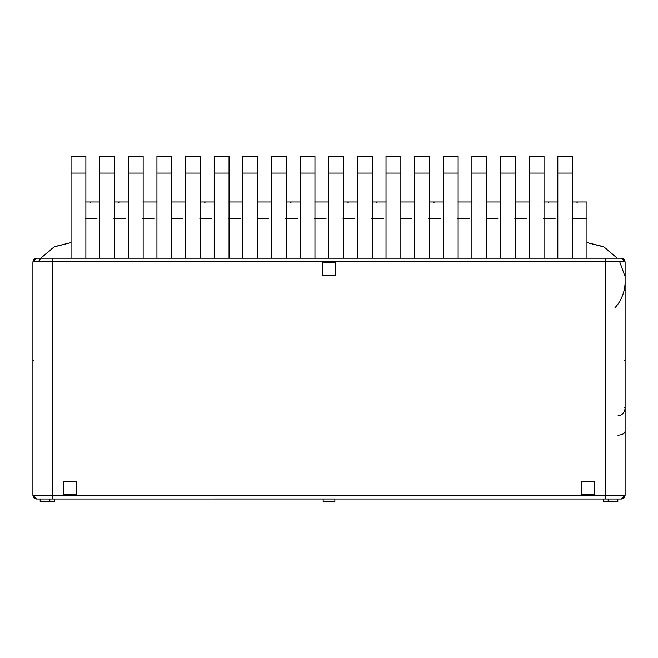 <?xml version="1.0" encoding="UTF-8"?>
<svg xmlns="http://www.w3.org/2000/svg" width="658" height="658" viewBox="0 0 658 658"><rect width="100%" height="100%" fill="white"/><g stroke="black" fill="none" stroke-linecap="round" stroke-linejoin="round"><path stroke-width="0.99" d="M40.706 258.199L54.655 246.618L71.031 242.588L54.079 246.906L40.706 258.199L54.655 246.618L71.031 242.588L54.655 246.618L40.706 258.199L38.312 261.785M36.544 258.199L621.456 258.199L36.544 258.199L32.9 261.843L33.969 259.26L36.544 258.199M586.969 242.588L603.345 246.618L617.294 258.199L603.921 246.906L586.969 242.588M619.721 261.843L624.574 275.209M625.1 281.624C625.149 289.495 622.764 297.013 617.944 304.161L614.769 308.076M32.9 261.843L52.426 261.843L52.426 258.199L52.426 261.843L605.574 261.843L605.574 258.199L605.574 261.843L625.1 261.843L621.456 258.199L624.031 259.26L625.1 261.843L32.9 261.843L32.9 495.334L32.9 261.843M624.45 360.37L625.001 359.72M52.426 495.334L52.426 261.843L52.426 495.334L605.574 495.334L605.574 261.843L605.574 495.334L625.1 495.334L625.1 261.843L625.1 495.334L624.031 497.917L621.456 498.978L625.1 495.334L52.426 495.334L52.426 498.978L605.574 498.978L605.574 495.334L605.574 498.978L621.456 498.978L334.856 498.978L334.856 501.585L334.856 498.961L323.144 498.961L323.144 501.585L323.144 498.961L52.426 498.978L52.426 495.334L32.9 495.334L52.426 495.334M40.187 501.585L49.819 501.585L49.819 498.978L49.819 501.585L54.507 501.585L54.507 498.978L54.507 501.585L40.187 501.585L40.187 498.978L40.187 501.585M603.493 498.978L603.493 501.585L608.181 501.585L608.181 498.978L608.181 501.585L617.813 501.585L617.813 498.978L617.813 501.585L603.493 501.585L603.493 498.978M32.9 495.334L36.544 498.978L52.426 498.978L36.544 498.978L33.969 497.917L32.9 495.334M32.9 359.72L33.55 360.37M594.19 481.409L594.19 494.429L581.17 494.429L581.17 481.409L594.19 481.409L581.17 481.409L581.17 494.429L594.19 494.429L594.19 481.409M63.81 481.409L76.83 481.409L76.83 494.429L63.81 494.429L63.81 481.409L63.81 494.429L76.83 494.429L76.83 481.409L63.81 481.409M322.494 262.748L335.506 262.748L335.506 275.768L322.494 275.768L322.494 262.748L322.494 275.768L335.506 275.768L335.506 262.748L322.494 262.748M625.1 431.072C624.968 433.416 622.583 434.79 617.944 435.209M617.944 415.872C622.509 415.108 624.894 412.418 625.1 407.796L624.45 407.796M323.144 501.585L334.856 501.585L323.144 501.585M357.31 498.978L413.602 498.978M96.932 218.629L88.608 218.629L96.932 218.629M99.975 201.973L85.573 201.973L99.975 201.973M85.351 218.629L88.608 218.629L85.351 218.629M90.179 202.351L91.1 201.973M71.031 156.415L71.031 173.079L85.869 173.079L85.869 156.415L71.031 156.415L85.869 156.415L85.869 173.079L71.031 173.079L71.031 258.199L71.031 156.415M125.571 218.629L117.239 218.629L125.571 218.629M128.606 201.973L114.204 201.973L128.606 201.973M113.982 218.629L117.239 218.629L113.982 218.629M118.81 202.351L119.731 201.973M99.671 156.415L99.671 173.079L114.508 173.079L114.508 156.415L99.671 156.415L114.508 156.415L114.508 173.079L99.671 173.079L99.671 258.199L99.671 156.415M104.49 156.793L105.412 156.415M154.202 218.629L145.87 218.629L154.202 218.629M157.237 201.973L142.835 201.973L157.237 201.973M142.621 218.629L145.87 218.629L142.621 218.629M128.302 156.415L128.302 173.079L143.14 173.079L143.14 156.415L128.302 156.415L143.14 156.415L143.14 173.079L128.302 173.079L128.302 258.199L128.302 156.415M182.834 218.629L174.51 218.629L182.834 218.629M185.869 201.973L171.475 201.973L185.869 201.973M171.253 218.629L174.51 218.629L171.253 218.629M156.933 156.415L156.933 173.079L171.771 173.079L171.771 156.415L156.933 156.415L171.771 156.415L171.771 173.079L156.933 173.079L156.933 258.199L156.933 156.415M211.473 218.629L203.141 218.629L211.473 218.629M214.508 201.973L200.106 201.973L214.508 201.973M199.884 218.629L203.141 218.629L199.884 218.629M204.712 202.351L205.633 201.973M185.572 156.415L185.572 173.079L200.41 173.079L200.41 156.415L185.572 156.415L200.41 156.415L200.41 173.079L185.572 173.079L185.572 258.199L185.572 156.415M190.392 156.793L191.314 156.415M240.104 218.629L231.772 218.629L240.104 218.629M243.139 201.973L228.737 201.973L243.139 201.973M228.523 218.629L231.772 218.629L228.523 218.629M214.204 156.415L214.204 173.079L229.042 173.079L229.042 156.415L214.204 156.415L229.042 156.415L229.042 173.079L214.204 173.079L214.204 258.199L214.204 156.415M219.032 156.793L219.953 156.415M268.735 218.629L260.412 218.629L268.735 218.629M271.77 201.973L257.377 201.973L271.77 201.973M257.155 218.629L260.412 218.629L257.155 218.629M242.835 156.415L242.835 173.079L257.673 173.079L257.673 156.415L242.835 156.415L257.673 156.415L257.673 173.079L242.835 173.079L242.835 258.199L242.835 156.415M247.663 156.793L248.584 156.415M297.375 218.629L289.043 218.629L297.375 218.629M300.41 201.973L286.008 201.973L300.41 201.973M285.786 218.629L289.043 218.629L285.786 218.629M290.614 202.351L291.535 201.973M271.474 156.415L271.474 173.079L286.312 173.079L286.312 156.415L271.474 156.415L286.312 156.415L286.312 173.079L271.474 173.079L271.474 258.199L271.474 156.415M276.294 156.793L277.215 156.415M326.006 218.629L317.674 218.629L326.006 218.629M329.041 201.973L314.639 201.973L329.041 201.973M314.425 218.629L317.674 218.629L314.425 218.629M300.106 156.415L300.106 173.079L314.943 173.079L314.943 156.415L300.106 156.415L314.943 156.415L314.943 173.079L300.106 173.079L300.106 258.199L300.106 156.415M304.934 156.793L305.855 156.415M354.637 218.629L346.314 218.629L354.637 218.629M357.672 201.973L343.279 201.973L357.672 201.973M343.057 218.629L346.314 218.629L343.057 218.629M347.885 202.351L348.806 201.973M328.737 156.415L328.737 173.079L343.575 173.079L343.575 156.415L328.737 156.415L343.575 156.415L343.575 173.079L328.737 173.079L328.737 258.199L328.737 156.415M333.565 156.793L334.486 156.415M383.277 218.629L374.945 218.629L383.277 218.629M386.312 201.973L371.91 201.973L386.312 201.973M371.688 218.629L374.945 218.629L371.688 218.629M376.516 202.351L377.437 201.973M357.376 156.415L357.376 173.079L372.214 173.079L372.214 156.415L357.376 156.415L372.214 156.415L372.214 173.079L357.376 173.079L357.376 258.199L357.376 156.415M362.196 156.793L363.117 156.415M411.908 218.629L403.576 218.629L411.908 218.629M414.943 201.973L400.541 201.973L414.943 201.973M400.327 218.629L403.576 218.629L400.327 218.629M386.007 156.415L386.007 173.079L400.845 173.079L400.845 156.415L386.007 156.415L400.845 156.415L400.845 173.079L386.007 173.079L386.007 258.199L386.007 156.415M390.836 156.793L391.757 156.415M440.539 218.629L432.216 218.629L440.539 218.629M443.574 201.973L429.18 201.973L443.574 201.973M428.958 218.629L432.216 218.629L428.958 218.629M433.786 202.351L434.699 201.973M414.639 156.415L414.639 173.079L429.477 173.079L429.477 156.415L414.639 156.415L429.477 156.415L429.477 173.079L414.639 173.079L414.639 258.199L414.639 156.415M469.179 218.629L460.847 218.629L469.179 218.629M472.214 201.973L457.812 201.973L472.214 201.973M457.59 218.629L460.847 218.629L457.59 218.629M443.278 156.415L443.278 173.079L458.116 173.079L458.116 156.415L443.278 156.415L458.116 156.415L458.116 173.079L443.278 173.079L443.278 258.199L443.278 156.415M448.098 156.793L449.019 156.415M497.81 218.629L489.478 218.629L497.81 218.629M500.845 201.973L486.443 201.973L500.845 201.973M486.229 218.629L489.478 218.629L486.229 218.629M471.909 156.415L471.909 173.079L486.747 173.079L486.747 156.415L471.909 156.415L486.747 156.415L486.747 173.079L471.909 173.079L471.909 258.199L471.909 156.415M476.737 156.793L477.65 156.415M526.441 218.629L518.117 218.629L526.441 218.629M529.476 201.973L515.074 201.973L529.476 201.973M514.86 218.629L518.117 218.629L514.86 218.629M500.541 156.415L500.541 173.079L515.379 173.079L515.379 156.415L500.541 156.415L515.379 156.415L515.379 173.079L500.541 173.079L500.541 258.199L500.541 156.415M505.369 156.793L506.29 156.415M555.081 218.629L546.749 218.629L555.081 218.629M558.116 201.973L543.714 201.973L558.116 201.973M543.492 218.629L546.749 218.629L543.492 218.629M548.32 202.351L549.241 201.973M529.18 156.415L529.18 173.079L544.018 173.079L544.018 156.415L529.18 156.415L544.018 156.415L544.018 173.079L529.18 173.079L529.18 258.199L529.18 156.415M534 156.793L534.921 156.415M583.712 218.629L586.969 218.629L586.969 201.973L572.345 201.973L586.969 201.973L586.969 218.629L575.38 218.629L583.712 218.629M572.131 218.629L575.38 218.629L572.131 218.629M576.951 202.351L577.872 201.973M557.811 156.415L557.811 173.079L572.649 173.079L572.649 156.415L557.811 156.415L572.649 156.415L572.649 173.079L557.811 173.079L557.811 258.199L557.811 156.415M562.639 156.793L563.552 156.415M85.869 258.199L85.869 173.079L85.869 258.199M114.508 258.199L114.508 173.079L114.508 258.199M143.14 258.199L143.14 173.079L143.14 258.199M171.771 258.199L171.771 173.079L171.771 258.199M200.41 258.199L200.41 173.079L200.41 258.199M229.042 258.199L229.042 173.079L229.042 258.199M257.673 258.199L257.673 173.079L257.673 258.199M286.312 258.199L286.312 173.079L286.312 258.199M314.943 258.199L314.943 173.079L314.943 258.199M343.575 258.199L343.575 173.079L343.575 258.199M372.214 258.199L372.214 173.079L372.214 258.199M400.845 258.199L400.845 173.079L400.845 258.199M429.477 258.199L429.477 173.079L429.477 258.199M458.116 258.199L458.116 173.079L458.116 258.199M486.747 258.199L486.747 173.079L486.747 258.199M515.379 258.199L515.379 173.079L515.379 258.199M544.018 258.199L544.018 173.079L544.018 258.199M586.969 258.199L586.969 218.629L586.969 258.199M572.649 258.199L572.649 173.079L572.649 258.199M625.1 261.843L625.1 495.334M323.144 498.978L52.426 498.978"/></g></svg>
